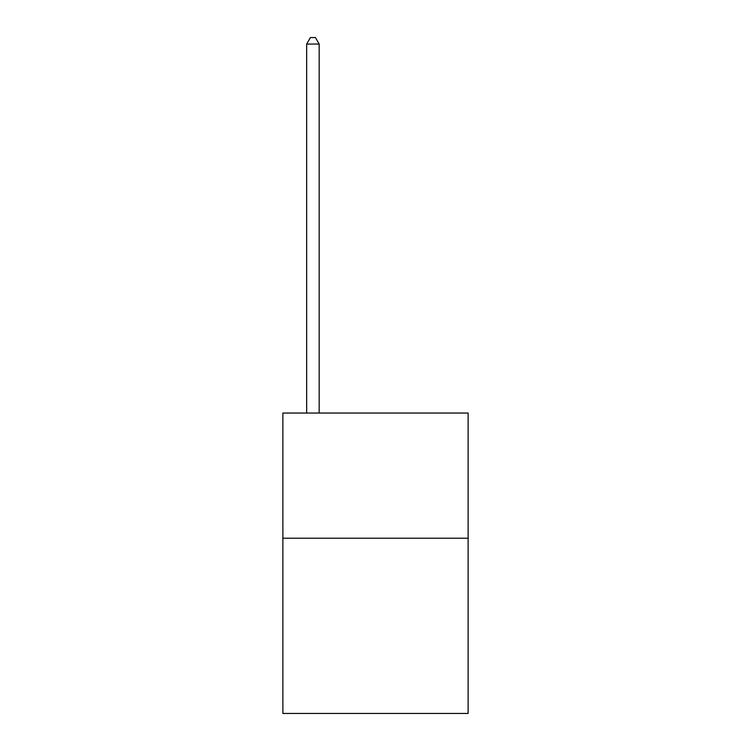 <?xml version="1.0" encoding="UTF-8"?>
<svg xmlns="http://www.w3.org/2000/svg" width="751" height="751" viewBox="0 0 751 751"><rect width="100%" height="100%" fill="white"/><g stroke="black" fill="none" stroke-linecap="round" stroke-linejoin="round"><path stroke-width="1.13" d="M468.126 538.214L468.126 713.45L282.874 713.45L282.874 413.05L468.126 413.05L468.126 538.214L282.874 538.214M319.175 413.05L319.175 44.056L306.661 44.056L306.661 413.05M306.661 44.056L310.416 37.55L315.42 37.55L319.175 44.056"/></g></svg>
